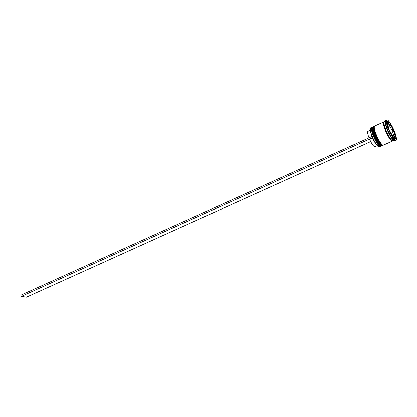 <?xml version="1.0" encoding="UTF-8"?>
<svg xmlns="http://www.w3.org/2000/svg" width="417" height="417" viewBox="0 0 417 417"><rect width="100%" height="100%" fill="white"/><g stroke="black" fill="none" stroke-linecap="round" stroke-linejoin="round"><path stroke-width="0.63" d="M378.787 146.925A10.378 2.158 -114.3 0 1 378.704 146.899A10.378 2.158 -114.3 0 1 372.683 137.683A10.378 2.158 -114.3 0 1 372.183 136.479A10.378 2.158 -114.3 0 1 370.359 128.415A10.378 2.158 -114.3 0 1 370.39 128.337M371.792 127.362L370.739 127.837A10.508 2.184 65.7 0 0 370.416 128.248A10.508 2.184 65.7 0 0 373.074 138.314A10.508 2.184 65.7 0 0 378.871 146.961A10.508 2.184 65.7 0 0 379.084 147.024A10.508 2.184 65.7 0 0 379.392 146.993L380.445 146.513A10.508 2.184 -114.3 0 1 380.142 146.549A10.508 2.184 -114.3 0 1 373.841 137.193A10.508 2.184 -114.3 0 1 371.792 127.362A10.508 2.184 -114.3 0 1 372.1 127.326A10.508 2.184 -114.3 0 1 372.146 127.336M382.452 145.476A10.508 2.184 -114.3 0 1 382.201 145.721A10.508 2.184 -114.3 0 1 381.899 145.757A10.508 2.184 -114.3 0 1 375.597 136.401A10.508 2.184 -114.3 0 1 373.549 126.57A10.508 2.184 -114.3 0 1 373.856 126.533A10.508 2.184 -114.3 0 1 373.903 126.544M386.747 119.888L385.928 120.258A11.165 2.32 65.7 0 0 385.579 120.69L385.287 121.529A10.508 2.184 65.7 0 0 387.946 131.595A10.508 2.184 65.7 0 0 393.742 140.248L394.565 140.576A11.165 2.32 65.7 0 0 394.795 140.644A11.165 2.32 65.7 0 0 395.118 140.607L395.942 140.237A11.165 2.32 65.7 0 0 393.763 129.791A11.165 2.32 65.7 0 0 387.07 119.851A11.165 2.32 65.7 0 0 386.747 119.888A11.165 2.32 65.7 0 0 388.925 130.333A11.165 2.32 65.7 0 0 395.613 140.274A11.165 2.32 65.7 0 0 395.942 140.237M385.579 120.69A11.165 2.32 65.7 0 0 388.409 131.386A11.165 2.32 65.7 0 0 394.565 140.576M373.549 126.57L372.965 126.831A10.508 2.184 65.7 0 0 375.013 136.661A10.508 2.184 65.7 0 0 381.31 146.023A10.508 2.184 65.7 0 0 381.618 145.986L382.201 145.721M384.193 121.884A10.508 2.184 65.7 0 0 384.161 121.879A10.508 2.184 65.7 0 0 383.854 121.915L374.721 126.038A10.508 2.184 65.7 0 0 376.77 135.869A10.508 2.184 65.7 0 0 383.067 145.225A10.508 2.184 65.7 0 0 383.374 145.194L392.506 141.066A10.508 2.184 65.7 0 0 392.751 140.831M383.854 121.915A10.508 2.184 65.7 0 0 385.902 131.746A10.508 2.184 65.7 0 0 392.199 141.102A10.508 2.184 65.7 0 0 392.506 141.066M385.397 121.217L384.438 121.649A10.508 2.184 65.7 0 0 386.491 131.48A10.508 2.184 65.7 0 0 392.788 140.837A10.508 2.184 65.7 0 0 393.09 140.8L394.049 140.373M394.607 137.871A8.538 1.777 65.7 0 0 394.857 137.845A8.538 1.777 65.7 0 0 395.154 137.391L393.559 137.146A8.538 1.777 65.7 0 0 394.607 137.871M370.583 131.61A8.408 1.746 65.7 0 0 371.969 136.552M370.332 130.328L367.976 131.391A8.408 1.746 65.7 0 0 369.045 137.876M387.174 123.807L387.487 123.661A8.538 1.777 65.7 0 0 388.868 128.744L388.55 128.884M387.054 123.364L387.956 123.505L389.124 122.973A8.538 1.777 65.7 0 0 387.826 122.28A8.538 1.777 65.7 0 0 387.529 122.728L386.95 122.989M392.981 129.374A8.538 1.777 65.7 0 0 390.004 124.047L388.837 124.579L391.808 129.901L392.981 129.374L390.004 124.047M395.196 136.458A8.538 1.777 65.7 0 0 393.82 131.381L392.647 131.908L394.029 136.99L395.196 136.458L393.82 131.381M393.559 137.146L393.064 137.37M387.487 123.661L388.868 128.744M389.124 122.973L387.529 122.728M386.533 121.451L388.764 129.666L393.57 138.272L396.15 138.668L393.924 130.458L389.113 121.847L386.533 121.451M387.695 122.343L386.736 122.191M388.175 122.275L389.113 121.847M392.965 131.767L392.079 129.781M389.103 124.459L388.446 123.281M392.751 130.985L393.924 130.458M394.779 138.46L394.638 137.944M394.461 137.287L394.341 136.849M389.436 130.87L389.707 130.75A8.538 1.777 65.7 0 0 392.678 136.072L392.407 136.197M389.707 130.75L392.678 136.072M373.001 137.73L372.579 138.022A8.408 1.746 65.7 0 0 376.457 144.616M372.579 138.022L369.65 139.341A8.408 1.746 65.7 0 0 374.899 146.716L377.255 145.648M372.683 137.683L372.183 136.479M372.146 136.474L20.85 295.163L21.35 296.367L372.647 137.678M370.739 141.629L26.459 297.149L21.35 296.367M380.34 146.028A10.117 2.101 -114.3 0 1 374.534 137.605A10.117 2.101 -114.3 0 1 372.1 127.743M372.558 127.023A10.508 2.184 65.7 0 0 372.496 127.044A10.508 2.184 65.7 0 0 374.544 136.875A10.508 2.184 65.7 0 0 380.841 146.231A10.508 2.184 65.7 0 0 381.148 146.2A10.508 2.184 65.7 0 0 381.206 146.169M372.616 126.992L372.496 127.044C372.1 127.399 370.843 127.232 373.34 134.717C376.113 142.598 380.909 147.535 380.632 146.263L381.263 146.143A10.508 2.184 -114.3 0 1 380.961 146.179A10.508 2.184 -114.3 0 1 374.664 136.823A10.508 2.184 -114.3 0 1 372.616 126.992L373.132 126.93M382.097 145.236A10.117 2.101 -114.3 0 1 376.29 136.812A10.117 2.101 -114.3 0 1 373.856 126.95M374.315 126.226A10.508 2.184 65.7 0 0 374.252 126.252A10.508 2.184 65.7 0 0 376.301 136.083A10.508 2.184 65.7 0 0 382.597 145.439A10.508 2.184 65.7 0 0 382.905 145.403A10.508 2.184 65.7 0 0 382.962 145.371M374.367 126.2L374.252 126.252C373.856 126.606 372.6 126.44 375.091 133.925C377.87 141.806 382.665 146.742 382.389 145.465L383.02 145.351A10.508 2.184 -114.3 0 1 382.717 145.387A10.508 2.184 -114.3 0 1 376.421 136.031A10.508 2.184 -114.3 0 1 374.367 126.2L374.888 126.132M392.694 140.816A10.446 2.174 -114.3 0 1 392.178 141.04A10.446 2.174 -114.3 0 1 385.657 131.136A10.446 2.174 -114.3 0 1 384.166 121.936M394.857 137.845L393.82 138.314M387.826 122.28L386.877 122.707"/></g></svg>
